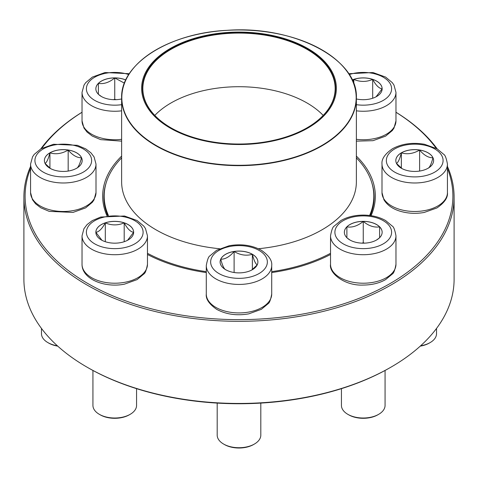 <?xml version="1.0" encoding="UTF-8"?>
<svg xmlns="http://www.w3.org/2000/svg" width="478" height="478" viewBox="0 0 478 478"><rect width="100%" height="100%" fill="white"/><g stroke="black" fill="none" stroke-linecap="round" stroke-linejoin="round"><path stroke-width="0.72" d="M447.438 166.464A215.1 124.184 180 0 1 454.1 197.139A215.1 124.184 180 0 1 321.318 311.871A215.1 124.184 180 0 1 86.9 284.954A215.1 124.184 180 0 1 23.9 197.139A215.1 124.184 180 0 1 30.562 166.464M40.803 148.879A215.1 124.184 180 0 1 82.031 112.234M395.969 112.234A215.1 124.184 180 0 1 437.197 148.879M23.9 197.139L23.9 279.266A215.1 124.184 0 0 0 86.9 367.08A215.1 124.184 0 0 0 391.1 367.08A215.1 124.184 0 0 0 454.1 279.266L454.1 197.139M86.9 367.08L87.761 367.576A213.887 123.485 180 0 1 87.755 367.57L86.9 367.08M30.562 168.441A213.887 123.485 0 0 0 87.761 283.472A213.887 123.485 0 0 0 342.636 304.175A213.887 123.485 0 0 0 447.438 168.441M436.187 148.311A213.887 123.485 0 0 0 395.969 112.27M82.031 112.27A213.887 123.485 0 0 0 41.813 148.311M106.929 215.674A136.332 78.709 180 0 1 121.633 156.103M356.367 156.103A136.332 78.709 180 0 1 371.071 215.674M330.531 254.481A136.332 78.709 180 0 1 271.719 272.562M206.281 272.562A136.332 78.709 180 0 1 147.469 254.481M391.1 367.08L390.245 367.57A213.887 123.485 180 0 1 87.761 367.576M370.295 215.566A135.119 78.01 0 0 0 374.119 197.139A135.119 78.01 0 0 0 371.842 182.871M106.158 182.871A135.119 78.01 0 0 0 103.881 197.139A135.119 78.01 0 0 0 107.705 215.566M121.633 98.952A18.893 10.904 180 0 1 95.857 88.794A18.893 10.904 180 0 1 114.75 77.89A18.893 10.904 180 0 1 125.798 79.951M101.539 96.592L98.683 94.53M98.39 94.297L98.39 83.393A18.893 10.904 0 0 0 95.857 88.818M125.78 79.993A18.893 10.904 0 0 0 114.75 77.938A18.893 10.904 0 0 0 98.39 83.393C103.81 84.277 109.259 82.461 114.75 77.938L124.429 83.154M115.999 99.675L114.75 99.263L113.501 99.675M114.75 77.938L114.75 99.263M98.39 83.393L98.39 94.25M49.927 152.817A18.893 10.904 180 0 1 70.511 150.456A18.893 10.904 180 0 1 82.174 160.53A18.893 10.904 180 0 1 63.287 171.435A18.893 10.904 180 0 1 44.394 160.53A18.893 10.904 180 0 1 49.927 152.817M41.472 328.428L41.472 333.686A21.815 12.595 0 0 0 47.86 342.589A21.815 12.595 0 0 0 57.39 345.809M57.742 346.132A20.602 11.896 180 0 1 48.714 343.085L47.86 342.589M82.174 160.554A18.893 10.904 0 0 0 81.529 157.758C79.91 163.936 78.284 167.449 76.641 168.292M50.578 168.603L45.087 163.464M45.04 163.404C46.659 162.604 48.284 159.096 49.927 152.87A18.893 10.904 0 0 0 44.394 160.554M68.175 150.044A18.893 10.904 0 0 0 49.927 152.87C55.968 154.627 62.05 153.683 68.175 150.044C72.626 155.302 77.078 157.871 81.529 157.758A18.893 10.904 0 0 0 68.175 150.044L68.175 171.064M49.927 152.87L49.927 168.131M95.857 232.266A18.893 10.904 180 0 1 114.75 221.356A18.893 10.904 180 0 1 133.643 232.266A18.893 10.904 180 0 1 114.75 243.171A18.893 10.904 180 0 1 95.857 232.266A18.893 10.904 0 0 1 105.303 222.868C111.601 225.556 117.899 225.556 124.196 222.868C127.321 228.687 130.47 231.836 133.643 232.314L127.524 240.303M147.469 264.322L147.469 235.827A32.719 18.893 180 0 1 114.75 254.72A32.719 18.893 180 0 1 82.031 235.827L82.031 264.322A32.719 18.893 0 0 0 114.75 283.215A32.719 18.893 0 0 0 147.469 264.322C146.399 270.154 145.175 273.386 143.8 274.037L137.09 279.618L124.489 284.147C105.154 288.115 81.941 279.367 82.031 264.322M92.935 370.462L92.935 405.422A21.815 12.595 0 0 0 99.328 414.324A21.815 12.595 0 0 0 130.177 414.324A21.815 12.595 0 0 0 136.565 405.422L136.565 388.656M130.177 414.324L129.317 414.82A20.602 11.896 180 0 1 100.183 414.82L99.328 414.324M133.643 232.29A18.893 10.904 0 0 0 124.196 222.868A18.893 10.904 0 0 0 105.303 222.868L105.303 241.713M101.969 240.297L95.881 232.356M95.857 232.314C98.988 231.878 102.137 228.729 105.303 222.868M124.196 222.868L124.196 241.713M356.367 157.854A134.814 77.836 180 0 1 373.814 196.153A134.814 77.836 180 0 1 369.596 215.47M330.531 253.298A134.814 77.836 180 0 1 271.719 271.659M206.281 271.659A134.814 77.836 180 0 1 147.469 253.298M108.404 215.47A134.814 77.836 180 0 1 104.186 196.153A134.814 77.836 180 0 1 121.633 157.854M276.224 36.352A97.369 56.219 180 0 1 298.308 132.884A97.369 56.219 180 0 1 142.468 95.66A97.369 56.219 180 0 1 276.224 36.352M275.902 36.806A96.52 55.729 180 0 1 307.252 127.704A96.52 55.729 180 0 1 170.748 127.704A96.52 55.729 180 0 1 158.732 57.348A96.52 55.729 180 0 1 275.902 36.806M170.879 127.775A96.162 55.52 180 0 1 142.838 88.597A96.162 55.52 180 0 1 275.764 37.296A96.162 55.52 180 0 1 335.162 88.597A96.162 55.52 180 0 1 307.121 127.775M154.8 115.413A96.162 55.52 180 0 1 275.764 90.928A96.162 55.52 180 0 1 323.2 115.413M225.64 269.688A18.893 10.904 180 0 1 220.107 261.98A18.893 10.904 180 0 1 239 251.07A18.893 10.904 180 0 1 257.893 261.98A18.893 10.904 180 0 1 246.23 272.054A18.893 10.904 180 0 1 225.64 269.688M217.185 403.097L217.185 435.135A21.815 12.595 0 0 0 223.579 444.038A21.815 12.595 0 0 0 254.421 444.038A21.815 12.595 0 0 0 260.815 435.135L260.815 403.097M223.579 444.038L224.433 444.534L223.579 444.038M254.421 444.038L253.567 444.534A20.602 11.896 180 0 1 224.433 444.534M257.893 262.004A18.893 10.904 0 0 0 252.36 254.314A18.893 10.904 0 0 0 234.112 251.494C240.153 255.121 246.236 256.059 252.36 254.314C253.979 260.498 255.605 264.005 257.248 264.854M257.194 264.908L251.709 270.046M225.64 269.741C224.021 268.941 222.395 265.433 220.752 259.207A18.893 10.904 0 0 0 220.107 262.004M234.112 251.494A18.893 10.904 0 0 0 220.752 259.207C225.21 259.321 229.661 256.752 234.112 251.494L234.112 272.514M252.36 254.314L252.36 269.58M363.25 243.171A18.893 10.904 180 0 1 344.357 232.266A18.893 10.904 180 0 1 363.25 221.356A18.893 10.904 180 0 1 382.143 232.266A18.893 10.904 180 0 1 363.25 243.171M341.435 388.656L341.435 405.422A21.815 12.595 0 0 0 347.823 414.324A21.815 12.595 0 0 0 363.25 418.017A21.815 12.595 0 0 0 378.672 414.324A21.815 12.595 0 0 0 385.065 405.422L385.065 370.462M378.672 414.324L377.817 414.82A20.602 11.896 180 0 1 363.25 418.304A20.602 11.896 180 0 1 348.683 414.82L347.823 414.324M363.25 221.41A18.893 10.904 0 0 0 346.891 226.859C352.31 227.749 357.759 225.927 363.25 221.41C368.669 225.909 374.119 227.725 379.61 226.859A18.893 10.904 0 0 0 363.25 221.41L363.25 242.728L362.001 243.147M382.143 232.29A18.893 10.904 0 0 0 379.61 226.859L379.61 237.769M379.317 238.002L376.491 240.046M350.039 240.064L347.183 238.002M346.891 237.769L346.891 226.859A18.893 10.904 0 0 0 344.357 232.29M364.499 243.147L363.25 242.728M346.891 226.859L346.891 237.715M379.61 226.859L379.61 237.715M428.073 168.244A18.893 10.904 180 0 1 407.489 170.604A18.893 10.904 180 0 1 395.826 160.53A18.893 10.904 180 0 1 414.713 149.626A18.893 10.904 180 0 1 433.606 160.53A18.893 10.904 180 0 1 428.073 168.244M420.61 345.809A21.815 12.595 0 0 0 430.14 342.589L430.14 342.589A21.815 12.595 0 0 0 436.528 333.686L436.528 328.428M429.286 343.085L430.14 342.589L429.28 343.085A20.602 11.896 180 0 1 429.28 343.085A20.602 11.896 180 0 1 420.258 346.132M396.471 163.404C398.09 162.604 399.716 159.096 401.359 152.87A18.893 10.904 0 0 0 395.826 160.554M419.606 150.044A18.893 10.904 0 0 0 401.359 152.87C407.399 154.627 413.482 153.683 419.606 150.044C424.058 155.302 428.509 157.871 432.96 157.758A18.893 10.904 0 0 0 419.606 150.044L419.606 171.064M433.606 160.554A18.893 10.904 0 0 0 432.96 157.758C431.341 163.936 429.716 167.449 428.073 168.292M402.01 168.603L396.519 163.464M401.359 152.87L401.359 168.131M352.202 79.951A18.893 10.904 180 0 1 371.854 79.085A18.893 10.904 180 0 1 382.143 88.794A18.893 10.904 180 0 1 356.367 98.952M352.77 81.2L353.804 79.402A18.893 10.904 0 0 0 352.22 79.993M382.143 88.818A18.893 10.904 0 0 0 372.697 79.402A18.893 10.904 0 0 0 353.804 79.402C360.101 82.085 366.399 82.085 372.697 79.402C375.822 85.221 378.97 88.37 382.143 88.842L376.025 96.831M372.697 79.402L372.697 98.241M353.804 79.402L353.804 83.775M128.767 74.562A28.357 16.372 0 0 0 87.337 84.612A28.357 16.372 0 0 0 114.75 105.166A28.357 16.372 0 0 0 121.633 104.676M121.633 141.141L100.679 139.636L92.266 136.063L87.068 132.089L83.949 127.996L82.031 120.856A32.719 18.893 0 0 0 114.75 139.743A32.719 18.893 0 0 0 121.633 139.319M121.633 110.824A32.719 18.893 180 0 1 114.75 111.249A32.719 18.893 180 0 1 82.031 92.356L84.02 85.084L85.699 82.646L92.409 77.066L105.011 72.531L129.311 73.72M83.333 172.104A28.357 16.372 0 0 0 70.625 144.714A28.357 16.372 0 0 0 35.892 164.767A28.357 16.372 0 0 0 83.333 172.104M96.006 192.586L94.017 199.858L92.338 202.302L85.628 207.882L73.02 212.417L49.21 211.372L40.803 207.799L35.605 203.819L32.48 199.726L30.562 192.586A32.719 18.893 0 0 0 50.764 210.039A32.719 18.893 0 0 0 86.422 205.946A32.719 18.893 0 0 0 96.006 192.586L96.006 164.091A32.719 18.893 180 0 1 86.422 177.452A32.719 18.893 180 0 1 50.764 181.544A32.719 18.893 180 0 1 30.562 164.091L32.558 156.82L34.231 154.382L40.947 148.801L53.548 144.266L77.358 145.312L85.765 148.885L90.963 152.858L94.088 156.951L96.006 164.091M143.107 232.266A28.357 16.372 0 0 0 100.571 218.088A28.357 16.372 0 0 0 100.571 246.445A28.357 16.372 0 0 0 143.107 232.266M346.054 70.129A117.367 67.762 180 0 1 356.367 97.894L356.367 181.903A117.367 67.762 180 0 1 258.401 248.733M219.599 248.733A117.367 67.762 180 0 1 121.633 181.903L121.633 97.894A117.367 67.762 180 0 1 131.946 70.129M194.128 160.512A117.367 67.762 180 0 1 121.633 97.894C120.384 63.968 168.991 32.994 227.199 30.323C293.689 25.304 358.303 58.937 356.367 97.894A117.367 67.762 180 0 1 194.128 160.512M194.199 160.154A117.182 67.655 0 0 0 347.279 123.503A117.182 67.655 0 0 0 283.801 35.121A117.182 67.655 0 0 0 130.721 71.772A117.182 67.655 0 0 0 194.199 160.154M259.052 250.4A28.357 16.372 0 0 0 211.611 257.744A28.357 16.372 0 0 0 246.337 277.79A28.357 16.372 0 0 0 259.052 250.4M271.719 294.036C270.65 299.867 269.425 303.1 268.05 303.751L261.341 309.332L248.739 313.861C236.813 315.904 226.16 314.41 216.767 309.391C209.173 304.116 205.677 299.001 206.281 294.036A32.719 18.893 0 0 0 215.865 307.396A32.719 18.893 0 0 0 251.524 311.489A32.719 18.893 0 0 0 271.719 294.036L271.719 265.541A32.719 18.893 180 0 1 239 284.434A32.719 18.893 180 0 1 206.281 265.541C207.35 259.715 208.575 256.477 209.95 255.832L216.659 250.251L229.261 245.716C241.187 243.678 251.84 245.166 261.233 250.185C268.809 255.425 272.305 260.546 271.719 265.541M363.25 215.895A28.357 16.372 0 0 0 338.693 240.452A28.357 16.372 0 0 0 387.807 240.452A28.357 16.372 0 0 0 363.25 215.895M395.969 264.322C394.9 270.154 393.675 273.386 392.301 274.037L385.591 279.618C379.233 283.197 371.788 285.007 363.25 285.055C344.811 286.029 328.816 273.213 330.531 264.322A32.719 18.893 0 0 0 363.25 283.215A32.719 18.893 0 0 0 395.969 264.322L395.969 235.827A32.719 18.893 180 0 1 363.25 254.72A32.719 18.893 180 0 1 330.531 235.827C331.601 230.002 332.825 226.763 334.2 226.118L340.91 220.537C347.261 216.958 354.712 215.142 363.25 215.094C371.788 215.142 379.233 216.958 385.591 220.537L392.301 226.118C393.675 226.763 394.9 230.002 395.969 235.827M394.667 148.951A28.357 16.372 0 0 0 407.375 176.346A28.357 16.372 0 0 0 442.108 156.294A28.357 16.372 0 0 0 394.667 148.951M447.438 192.586C448.017 197.581 444.522 202.702 436.946 207.942L424.177 212.465C416.129 213.893 408.302 213.529 400.689 211.384C392.826 209.101 387.234 205.217 383.918 199.738L381.994 192.586A32.719 18.893 0 0 0 402.195 210.039A32.719 18.893 0 0 0 437.854 205.946A32.719 18.893 0 0 0 447.438 192.586L447.438 164.091A32.719 18.893 180 0 1 414.713 182.984A32.719 18.893 180 0 1 381.994 164.091C381.408 159.096 384.91 153.982 392.486 148.736C401.873 143.717 412.532 142.229 424.452 144.266L437.053 148.801L443.769 154.382C445.143 155.027 446.362 158.266 447.438 164.091M356.367 104.676A28.357 16.372 0 0 0 391.345 86.578A28.357 16.372 0 0 0 349.233 74.562M356.367 139.319A32.719 18.893 0 0 0 395.969 120.856L395.969 92.356A32.719 18.893 180 0 1 356.367 110.824M82.031 120.856L82.031 92.356M30.562 192.586L30.562 164.091M147.469 235.827L145.479 228.556L143.8 226.118L137.09 220.537L124.489 216.002L100.679 217.048L92.266 220.615L87.068 224.594L83.949 228.687L82.031 235.827M104.186 196.153L104.186 202.361M373.814 196.153L373.814 202.361M206.281 294.036L206.281 265.541M330.531 264.322L330.531 235.827M381.994 192.586L381.994 164.091M395.969 120.856L393.98 128.128L392.301 130.566L385.591 136.146L372.989 140.681L356.367 141.141M395.969 92.356L393.98 85.084L392.301 82.646L385.591 77.066L372.989 72.531L348.689 73.72"/></g></svg>
